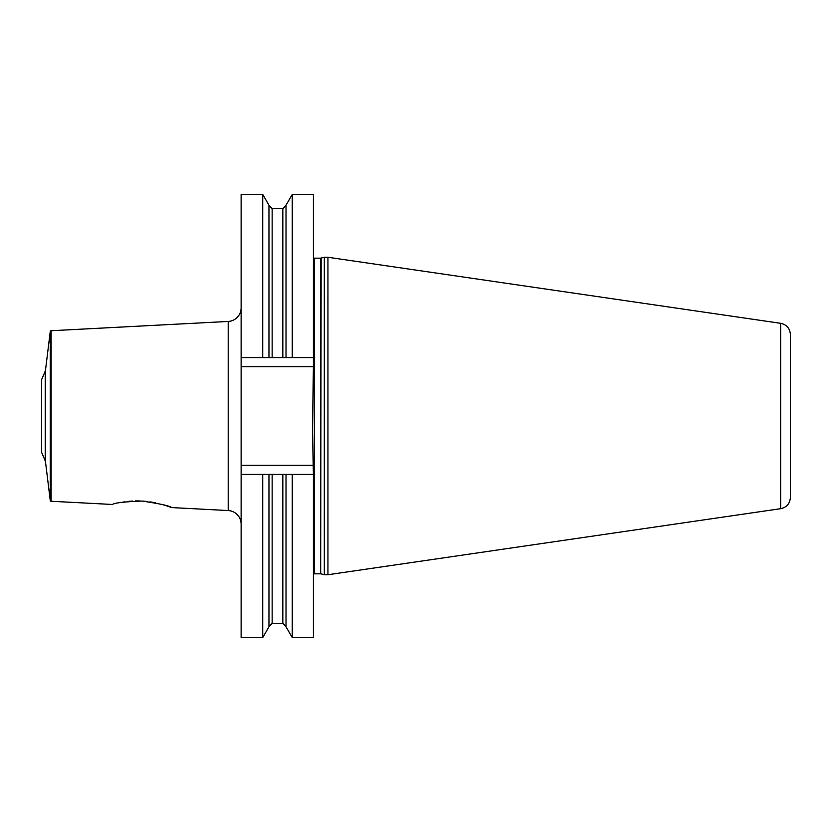 <?xml version="1.0" encoding="UTF-8"?>
<svg xmlns="http://www.w3.org/2000/svg" width="832" height="832" viewBox="0 0 832 832"><rect width="100%" height="100%" fill="white"/><g stroke="black" fill="none" stroke-linecap="round" stroke-linejoin="round"><path stroke-width="1.25" d="M41.6 452.358L41.6 379.642L45.209 371.134L45.209 460.866L41.6 452.358M241.124 307.84A13.634 13.634 0 0 1 228.207 321.454L51.106 330.741A0.905 0.905 0 0 0 50.253 331.542L45.531 369.918A4.545 4.545 0 0 1 45.209 371.134M241.124 524.16A13.634 13.634 0 0 0 228.207 510.546L171.59 507.572C169.874 505.908 159.994 503.734 141.96 501.041C124.259 501.748 114.442 502.892 112.507 504.473L51.106 501.259A0.905 0.905 0 0 1 50.253 500.458L45.531 462.082A4.545 4.545 0 0 0 45.209 460.866M171.59 507.572L166.057 505.648M164.986 505.305L161.772 504.369M155.771 502.892L154.898 502.715M154.045 502.538L149.968 501.842M147.222 501.488L142.719 501.082M139.849 500.947L135.377 500.937M132.683 501.041L128.471 501.374M124.758 501.842L123.666 502.008M122.502 502.206L120.13 502.642M241.124 357.594L241.124 194.428L262.725 194.428L262.725 357.594L241.124 357.594L241.124 637.572L262.725 637.572L262.725 474.406L241.124 474.406M313.394 194.428L313.394 357.594L292.25 357.594L292.25 194.428L313.394 194.428M292.25 474.406L292.25 637.572L313.394 637.572L313.394 474.406L282.828 474.406L282.828 623.366L286.01 626.548M262.725 194.428L268.965 205.234L268.965 357.594L286.01 357.594L286.01 205.234L292.25 194.428M286.01 357.594L292.25 357.594M292.25 637.572L286.01 626.766L286.01 474.406M262.725 474.406L282.828 474.406M268.965 474.406L268.965 626.766L262.725 637.572M268.965 357.594L262.725 357.594M313.394 474.406L312.489 430.674L313.394 366.683L241.124 366.683M313.394 357.594L313.394 366.683M241.124 465.317L313.394 465.317M324.303 416L324.303 257.265L327.943 257.265L327.943 574.735L324.303 574.735L324.303 416M780.676 508.685L780.676 323.315C786.687 324.657 789.932 328.411 790.4 334.558L790.4 497.442C789.932 503.589 786.687 507.343 780.676 508.685L327.943 574.735M45.531 369.918L45.531 462.082M50.253 331.542L50.253 500.458M51.106 330.741L51.106 501.259M228.207 321.454L228.207 510.546M272.147 357.594L272.147 208.634L282.828 208.634L282.828 357.594M272.147 474.406L272.147 623.366L282.828 623.366M313.394 257.93L314.309 258.17L314.309 573.83L313.394 574.07M314.309 573.83L320.674 573.83L320.674 258.17L324.303 257.265M321.142 258.107L320.674 573.83M282.828 208.634L286.01 205.452M272.147 208.634L268.965 205.452M272.147 623.366L268.965 626.548M314.309 258.17L320.674 258.17M321.142 573.893L324.303 574.735M780.676 323.315L327.943 257.265"/></g></svg>
